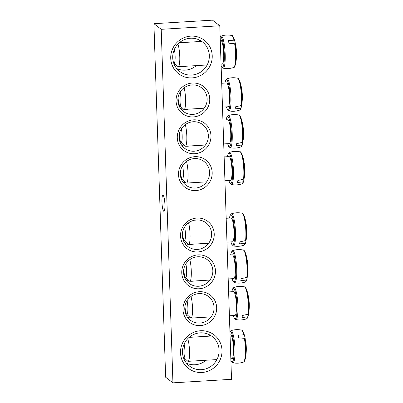 <?xml version="1.0" encoding="UTF-8"?>
<svg xmlns="http://www.w3.org/2000/svg" width="403" height="403" viewBox="0 0 403 403"><rect width="100%" height="100%" fill="white"/><g stroke="black" fill="none" stroke-linecap="round" stroke-linejoin="round"><path stroke-width="0.6" d="M191.551 318.068A14.906 14.503 127.6 0 0 193.43 318.078A14.906 14.503 127.6 0 0 195.299 317.841M187.445 317.171A14.906 14.503 127.6 0 0 190.72 317.987M198.926 293.606A14.906 14.503 -52.4 0 1 208.517 296.532A14.906 14.503 -52.4 0 1 210.9 317.191A14.906 14.503 -52.4 0 1 190.317 320.143A14.906 14.503 -52.4 0 1 185.496 304.094A14.906 14.503 -52.4 0 1 198.926 293.606M172.937 382.85L165.638 377.228L153.911 23.691L212.497 20.15L219.791 25.772L161.21 29.318L172.937 382.85L231.518 379.309L219.791 25.772M199.263 291.712A17.143 16.674 127.6 0 0 185.521 318.007A17.143 16.674 127.6 0 0 214.693 316.244A17.143 16.674 127.6 0 0 199.263 291.712M198.044 254.887A17.143 16.674 127.6 0 0 184.297 281.178A17.143 16.674 127.6 0 0 213.469 279.415A17.143 16.674 127.6 0 0 198.044 254.887M193.465 116.91A17.143 16.674 127.6 0 0 207.207 90.62A17.143 16.674 127.6 0 0 178.035 92.383A17.143 16.674 127.6 0 0 193.465 116.91M195.908 190.564A17.143 16.674 127.6 0 0 209.651 164.273A17.143 16.674 127.6 0 0 180.479 166.036A17.143 16.674 127.6 0 0 195.908 190.564M192.171 77.875A21.117 20.543 127.6 0 0 209.102 45.484A21.117 20.543 127.6 0 0 173.164 47.66A21.117 20.543 127.6 0 0 192.171 77.875M201.943 372.488A21.117 20.543 127.6 0 0 218.874 340.097A21.117 20.543 127.6 0 0 182.937 342.268A21.117 20.543 127.6 0 0 201.943 372.488M194.684 153.734A17.143 16.674 127.6 0 0 208.432 127.444A17.143 16.674 127.6 0 0 179.259 129.207A17.143 16.674 127.6 0 0 194.684 153.734M196.82 218.058A17.143 16.674 127.6 0 0 183.078 244.354A17.143 16.674 127.6 0 0 212.25 242.591A17.143 16.674 127.6 0 0 196.82 218.058M190.327 281.244A14.906 14.503 127.6 0 0 192.206 281.249A14.906 14.503 127.6 0 0 194.075 281.017M186.226 280.342A14.906 14.503 127.6 0 0 189.496 281.163M197.707 256.782A14.906 14.503 -52.4 0 1 207.293 259.703A14.906 14.503 -52.4 0 1 209.681 280.362A14.906 14.503 -52.4 0 1 189.093 283.319A14.906 14.503 -52.4 0 1 184.277 267.27A14.906 14.503 -52.4 0 1 197.707 256.782M189.108 244.414A14.906 14.503 127.6 0 0 190.987 244.425A14.906 14.503 127.6 0 0 192.856 244.188M185.002 243.518A14.906 14.503 127.6 0 0 188.277 244.334M196.483 219.952A14.906 14.503 -52.4 0 1 206.074 222.879A14.906 14.503 -52.4 0 1 208.457 243.538A14.906 14.503 -52.4 0 1 187.874 246.49A14.906 14.503 -52.4 0 1 183.053 230.44A14.906 14.503 -52.4 0 1 196.483 219.952M180.524 108.488A14.906 14.503 127.6 0 0 183.798 109.304M184.624 109.384A14.906 14.503 127.6 0 0 186.503 109.394A14.906 14.503 127.6 0 0 188.377 109.158M192.982 114.387A14.906 14.503 -52.4 0 1 183.39 111.46A14.906 14.503 -52.4 0 1 181.007 90.801A14.906 14.503 -52.4 0 1 201.591 87.849A14.906 14.503 -52.4 0 1 206.412 103.898A14.906 14.503 -52.4 0 1 192.982 114.387M181.743 145.312A14.906 14.503 127.6 0 0 185.017 146.133M185.848 146.213A14.906 14.503 127.6 0 0 187.727 146.218A14.906 14.503 127.6 0 0 189.596 145.987M194.201 151.211A14.906 14.503 -52.4 0 1 184.614 148.289A14.906 14.503 -52.4 0 1 182.227 127.63A14.906 14.503 -52.4 0 1 202.815 124.673A14.906 14.503 -52.4 0 1 207.631 140.723A14.906 14.503 -52.4 0 1 194.201 151.211M163.16 195.314A8.055 1.426 86.5 0 1 164.877 203.797A8.055 1.426 86.5 0 1 163.91 211.313A8.055 1.426 86.5 0 1 163.689 211.232A8.055 1.426 86.5 0 1 161.971 202.744A8.055 1.426 86.5 0 1 162.938 195.233A8.055 1.426 86.5 0 1 163.16 195.314M182.967 182.141A14.906 14.503 127.6 0 0 186.241 182.957M187.073 183.038A14.906 14.503 127.6 0 0 188.947 183.048A14.906 14.503 127.6 0 0 190.821 182.811M195.425 188.04A14.906 14.503 -52.4 0 1 185.833 185.113A14.906 14.503 -52.4 0 1 183.451 164.454A14.906 14.503 -52.4 0 1 204.034 161.497A14.906 14.503 -52.4 0 1 208.855 177.552A14.906 14.503 -52.4 0 1 195.425 188.04M201.404 369.682A18.634 18.125 -52.4 0 1 189.42 366.025A18.634 18.125 -52.4 0 1 186.438 340.203A18.634 18.125 -52.4 0 1 212.169 336.505A18.634 18.125 -52.4 0 1 218.189 356.569A18.634 18.125 -52.4 0 1 201.404 369.682M186.513 363.194A18.634 18.125 127.6 0 0 195.022 364.76A18.634 18.125 127.6 0 0 206.084 360.242M209.918 336.112A18.634 18.125 127.6 0 0 208.694 334.414M176.741 68.586A18.634 18.125 127.6 0 0 185.249 70.147A18.634 18.125 127.6 0 0 196.311 65.629M200.145 41.504A18.634 18.125 127.6 0 0 198.921 39.806M191.632 75.069A18.634 18.125 -52.4 0 1 179.647 71.412A18.634 18.125 -52.4 0 1 176.665 45.589A18.634 18.125 -52.4 0 1 202.397 41.897A18.634 18.125 -52.4 0 1 208.416 61.956A18.634 18.125 -52.4 0 1 191.632 75.069M161.21 29.318L153.911 23.691M230.838 358.746L232.007 358.675A11.924 2.106 -93.5 0 0 233.392 346.64A11.924 2.106 -93.5 0 0 230.566 334.863L230.048 334.898M244.414 338.364A16.024 2.831 86.5 0 1 243.493 362.065C243.941 362.458 244.55 361.36 245.321 358.766L245.321 358.766A15.374 2.715 -93.5 0 0 245.019 338.767L244.414 338.364L238.697 337.82A16.765 2.962 -93.5 0 0 238.173 335.1L243.739 334.828L244.324 335.14A15.374 2.715 -93.5 0 0 243.77 333.17L243.77 333.17C242.692 330.687 241.956 329.669 241.563 330.112A16.024 2.831 86.5 0 1 243.739 334.828M245.321 358.766A49.69 49.69 0 0 0 245.921 355.114A48.995 29.152 175.2 0 0 245.976 354.615A49.655 40.033 2 0 0 246.077 353.733A49.69 49.69 0 0 0 245.895 342.424A49.655 29.55 175.2 0 0 245.019 338.767M244.324 335.14A49.655 28.019 -16.8 0 1 244.807 336.712A49.655 28.019 -16.8 0 1 245.251 339.472M184.121 344.081A7.949 1.405 86.5 0 1 184.906 353.33A7.949 1.405 86.5 0 1 183.667 357.486L187.682 361.159A11.924 2.106 -93.5 0 0 188.07 361.33A11.924 2.106 -93.5 0 0 189.566 352.081A11.924 2.106 -93.5 0 0 187.662 338.762M183.667 357.486A7.949 1.405 86.5 0 1 182.982 356.05M221.066 64.132L222.234 64.062A11.924 2.106 -93.5 0 0 223.338 61.684A11.924 2.106 -93.5 0 0 223.292 48.335A11.924 2.106 -93.5 0 0 220.794 40.255L220.275 40.285M234.642 43.751A16.024 2.831 86.5 0 1 233.72 67.452C234.168 67.85 234.773 66.747 235.548 64.153L235.548 64.153A15.374 2.715 -93.5 0 0 235.246 44.154L234.642 43.751L228.924 43.207A16.765 2.962 -93.5 0 0 228.672 41.796A16.765 2.962 -93.5 0 0 228.4 40.486L233.967 40.219L234.551 40.527A15.374 2.715 -93.5 0 0 233.997 38.557L233.997 38.557C232.919 36.074 232.183 35.056 231.79 35.504A16.024 2.831 86.5 0 1 233.967 40.219M234.551 40.527A49.655 28.019 -16.8 0 1 235.035 42.098A49.655 28.019 -16.8 0 1 235.478 44.864M235.548 64.153A49.69 49.69 0 0 0 236.148 60.505A48.995 29.152 175.2 0 0 236.203 60.007A49.655 40.033 2 0 0 236.304 59.12A49.69 49.69 0 0 0 236.123 47.811M236.128 47.821A49.655 29.55 175.2 0 0 235.246 44.154M174.348 49.473A7.949 1.405 86.5 0 1 174.887 61.402A7.949 1.405 86.5 0 1 173.889 62.873L177.909 66.545A11.924 2.106 -93.5 0 0 178.297 66.717A11.924 2.106 -93.5 0 0 179.4 64.339A11.924 2.106 -93.5 0 0 177.889 44.149M173.889 62.873A7.949 1.405 86.5 0 1 173.209 61.437M224.934 180.751L230.496 180.413A11.924 2.106 -93.5 0 0 231.881 168.383A11.924 2.106 -93.5 0 0 229.055 156.606L224.144 156.903M244.006 178.826A49.655 38.502 -162.3 0 1 243.624 181.305L243.064 181.839L237.518 182.524A16.765 2.962 -93.5 0 0 237.71 181.577A16.765 2.962 -93.5 0 0 237.881 180.489L243.538 179.189L244.107 178.584A15.374 2.715 -93.5 0 0 242.263 154.908L242.263 154.908C241.18 152.425 240.445 151.407 240.052 151.855A16.024 2.831 86.5 0 1 243.18 162.041A16.024 2.831 86.5 0 1 243.538 179.189M244.107 178.584A49.655 40.033 2 0 0 244.566 175.476A49.69 49.69 0 0 0 244.384 164.162A49.655 29.55 175.2 0 0 243.996 162.122A48.995 39.499 2 0 0 243.281 158.384A49.655 28.019 -16.8 0 1 243.296 158.444A49.655 28.019 -16.8 0 1 243.336 158.626M243.624 181.305L243.614 181.345C243.185 182.841 242.641 183.657 241.981 183.803C238.495 185.017 234.949 185.254 231.332 184.514A16.085 2.841 -93.5 0 0 232.959 181.315A16.085 2.841 -93.5 0 0 232.848 162.943A16.085 2.841 -93.5 0 0 229.393 152.435L228.098 153.86L227.373 156.707M182.579 165.709A7.949 1.405 86.5 0 1 183.4 174.998A7.949 1.405 86.5 0 1 182.156 179.224L186.171 182.897A11.924 2.106 -93.5 0 0 186.559 183.068A11.924 2.106 -93.5 0 0 188.065 174.736A11.924 2.106 -93.5 0 0 186.498 161.472M182.156 179.224A7.949 1.405 86.5 0 1 181.088 176.161A7.949 1.405 86.5 0 1 180.509 171.104M223.71 143.921L229.277 143.589A11.924 2.106 -93.5 0 0 230.657 131.554A11.924 2.106 -93.5 0 0 227.836 119.777L222.919 120.074M242.787 142.002A49.655 38.502 -162.3 0 1 242.399 144.481L241.845 145.015L236.294 145.7A16.765 2.962 -93.5 0 0 236.49 144.748A16.765 2.962 -93.5 0 0 236.657 143.659L242.319 142.365L242.883 141.76A15.374 2.715 -93.5 0 0 241.039 118.079L241.039 118.079C239.961 115.601 239.226 114.583 238.828 115.026A16.024 2.831 86.5 0 1 241.956 125.212A16.024 2.831 86.5 0 1 242.319 142.365M242.883 141.76A49.655 40.033 2 0 0 243.347 138.652A49.69 49.69 0 0 0 243.165 127.333M243.165 127.348A49.655 29.55 175.2 0 0 242.772 125.293A48.995 39.499 2 0 0 242.057 121.56A49.655 28.019 -16.8 0 1 242.072 121.62A49.655 28.019 -16.8 0 1 242.117 121.797M242.399 144.481L242.389 144.516C241.961 146.012 241.422 146.833 240.762 146.979C237.276 148.188 233.725 148.425 230.108 147.684A16.085 2.841 -93.5 0 0 231.74 144.491A16.085 2.841 -93.5 0 0 231.629 126.114A16.085 2.841 -93.5 0 0 228.169 115.611L226.874 117.031L226.154 119.882M181.36 128.879A7.949 1.405 86.5 0 1 182.176 138.169A7.949 1.405 86.5 0 1 180.932 142.395L184.947 146.072A11.924 2.106 -93.5 0 0 185.34 146.244A11.924 2.106 -93.5 0 0 186.841 137.907A11.924 2.106 -93.5 0 0 185.274 124.648M180.932 142.395A7.949 1.405 86.5 0 1 179.864 139.337A7.949 1.405 86.5 0 1 179.29 134.275M222.491 107.097L228.053 106.76A11.924 2.106 -93.5 0 0 229.438 94.73A11.924 2.106 -93.5 0 0 226.612 82.953L221.7 83.25M241.563 105.173A49.655 38.502 -162.3 0 1 241.18 107.651L240.621 108.185L235.075 108.875A16.765 2.962 -93.5 0 0 235.266 107.923A16.765 2.962 -93.5 0 0 235.438 106.835L241.095 105.541L241.664 104.931A15.374 2.715 -93.5 0 0 239.815 81.255L239.815 81.255C238.737 78.771 238.002 77.754 237.609 78.202A16.024 2.831 86.5 0 1 240.737 88.388A16.024 2.831 86.5 0 1 241.095 105.541M241.664 104.931A49.655 40.033 2 0 0 242.122 101.823A49.69 49.69 0 0 0 241.941 90.509M241.946 90.519A49.655 29.55 175.2 0 0 241.553 88.469A48.995 39.499 2 0 0 240.838 84.731A49.655 28.019 -16.8 0 1 240.853 84.791A49.655 28.019 -16.8 0 1 240.893 84.973M241.18 107.651L241.17 107.692C240.742 109.188 240.198 110.004 239.538 110.15C236.052 111.364 232.506 111.601 228.889 110.86A16.085 2.841 -93.5 0 0 230.516 107.661A16.085 2.841 -93.5 0 0 230.405 89.29A16.085 2.841 -93.5 0 0 226.949 78.781L225.655 80.207L224.929 83.053M180.136 92.055A7.949 1.405 86.5 0 1 180.957 101.344A7.949 1.405 86.5 0 1 179.713 105.571L183.728 109.248A11.924 2.106 -93.5 0 0 184.116 109.415A11.924 2.106 -93.5 0 0 185.622 101.082A11.924 2.106 -93.5 0 0 184.055 87.819M179.713 105.571A7.949 1.405 86.5 0 1 178.645 102.508A7.949 1.405 86.5 0 1 178.066 97.45M226.97 242.127L232.531 241.79A11.924 2.106 -93.5 0 0 233.916 229.76A11.924 2.106 -93.5 0 0 231.09 217.983L226.179 218.28M246.042 240.203A49.655 38.502 -162.3 0 1 245.659 242.682L245.105 243.216L239.553 243.906A16.765 2.962 -93.5 0 0 239.75 242.954A16.765 2.962 -93.5 0 0 239.916 241.865L245.573 240.571L246.142 239.961A15.374 2.715 -93.5 0 0 244.299 216.285L244.299 216.285C243.221 213.802 242.48 212.784 242.087 213.232A16.024 2.831 86.5 0 1 245.215 223.418A16.024 2.831 86.5 0 1 245.573 240.571M246.142 239.961A49.655 40.033 2 0 0 246.601 236.853A49.69 49.69 0 0 0 246.424 225.539M246.424 225.549A49.655 29.55 175.2 0 0 246.031 223.499A48.995 39.499 2 0 0 245.316 219.761A49.655 28.019 -16.8 0 1 245.331 219.821A49.655 28.019 -16.8 0 1 245.377 220.003M245.659 242.682L245.649 242.722C245.22 244.218 244.676 245.034 244.022 245.18C240.536 246.394 236.984 246.631 233.367 245.89A16.085 2.841 -93.5 0 0 234.994 242.692A16.085 2.841 -93.5 0 0 234.889 224.32A16.085 2.841 -93.5 0 0 231.428 213.812L230.133 215.237L229.413 218.083M184.614 227.085A7.949 1.405 86.5 0 1 185.435 236.375A7.949 1.405 86.5 0 1 184.191 240.601L188.206 244.278A11.924 2.106 -93.5 0 0 188.594 244.445A11.924 2.106 -93.5 0 0 190.1 236.113A11.924 2.106 -93.5 0 0 188.533 222.849M184.191 240.601A7.949 1.405 86.5 0 1 183.123 237.538A7.949 1.405 86.5 0 1 182.544 232.481M228.189 278.952L233.755 278.619A11.924 2.106 -93.5 0 0 235.14 266.585A11.924 2.106 -93.5 0 0 232.314 254.807L227.398 255.104M247.266 277.032A49.655 38.502 -162.3 0 1 246.878 279.511L246.324 280.045L240.772 280.73A16.765 2.962 -93.5 0 0 240.969 279.778A16.765 2.962 -93.5 0 0 241.135 278.69L246.797 277.395L247.366 276.79A15.374 2.715 -93.5 0 0 245.518 253.114L245.518 253.114C244.44 250.631 243.704 249.613 243.311 250.056A16.024 2.831 86.5 0 1 246.44 260.242A16.024 2.831 86.5 0 1 246.797 277.395M247.366 276.79A49.655 40.033 2 0 0 247.825 273.682A49.69 49.69 0 0 0 247.644 262.368A49.655 29.55 175.2 0 0 247.251 260.323A48.995 39.499 2 0 0 246.535 256.59A49.655 28.019 -16.8 0 1 246.55 256.651A49.655 28.019 -16.8 0 1 246.596 256.827M246.878 279.511L246.873 279.546C246.445 281.042 245.901 281.863 245.241 282.009C241.755 283.218 238.203 283.455 234.591 282.715A16.085 2.841 -93.5 0 0 236.218 279.521A16.085 2.841 -93.5 0 0 236.108 261.144A16.085 2.841 -93.5 0 0 232.652 250.641L231.352 252.061L230.632 254.913M185.838 263.91A7.949 1.405 86.5 0 1 186.66 273.199A7.949 1.405 86.5 0 1 185.41 277.43L189.425 281.103A11.924 2.106 -93.5 0 0 189.818 281.274A11.924 2.106 -93.5 0 0 191.319 272.937A11.924 2.106 -93.5 0 0 189.758 259.678M185.41 277.43A7.949 1.405 86.5 0 1 184.342 274.367A7.949 1.405 86.5 0 1 183.768 269.305M229.413 315.781L234.974 315.443A11.924 2.106 -93.5 0 0 236.359 303.414A11.924 2.106 -93.5 0 0 233.539 291.636L228.622 291.933M248.485 313.856A49.655 38.502 -162.3 0 1 248.102 316.335L247.548 316.869L241.996 317.554A16.765 2.962 -93.5 0 0 242.193 316.607A16.765 2.962 -93.5 0 0 242.359 315.519L248.016 314.224L248.586 313.615A15.374 2.715 -93.5 0 0 246.742 289.938L246.742 289.938C245.664 287.455 244.923 286.437 244.53 286.886A16.024 2.831 86.5 0 1 247.659 297.071A16.024 2.831 86.5 0 1 248.016 314.224M248.586 313.615A49.655 40.033 2 0 0 249.044 310.506A49.69 49.69 0 0 0 248.868 299.192A49.655 29.55 175.2 0 0 248.475 297.152A48.995 39.499 2 0 0 247.759 293.414A49.655 28.019 -16.8 0 1 247.774 293.475A49.655 28.019 -16.8 0 1 247.82 293.656M248.102 316.335L248.092 316.375C247.664 317.871 247.12 318.687 246.465 318.833C242.979 320.047 239.427 320.284 235.81 319.544A16.085 2.841 -93.5 0 0 237.438 316.345A16.085 2.841 -93.5 0 0 237.332 297.973A16.085 2.841 -93.5 0 0 233.871 287.465L232.576 288.891L231.856 291.737M187.063 300.739A7.949 1.405 86.5 0 1 187.879 310.028A7.949 1.405 86.5 0 1 186.634 314.254L190.649 317.927A11.924 2.106 -93.5 0 0 191.037 318.098A11.924 2.106 -93.5 0 0 192.543 309.766A11.924 2.106 -93.5 0 0 190.977 296.502M186.634 314.254A7.949 1.405 86.5 0 1 185.566 311.192A7.949 1.405 86.5 0 1 184.987 306.134M243.493 362.065C240.007 363.274 236.46 363.511 232.843 362.771A16.085 2.841 -93.5 0 0 234.848 346.555A16.085 2.841 -93.5 0 0 230.904 330.697L229.932 331.503M229.947 331.901A15.128 2.675 86.5 0 1 234.062 348.907A15.128 2.675 86.5 0 1 230.889 360.297M221.121 65.875L222.149 67.628L223.071 68.162A16.085 2.841 -93.5 0 0 224.698 64.964A16.085 2.841 -93.5 0 0 223.952 42.481A16.085 2.841 -93.5 0 0 221.131 36.084L220.159 36.89M220.174 37.293A15.128 2.675 86.5 0 1 223.62 46.144A15.128 2.675 86.5 0 1 223.826 64.238A15.128 2.675 86.5 0 1 221.116 65.684M227.413 156.707A15.128 2.675 86.5 0 1 231.121 158.157A15.128 2.675 86.5 0 1 232.36 178.62A15.128 2.675 86.5 0 1 228.854 180.514M243.064 181.839A16.024 2.831 86.5 0 1 241.981 183.803M226.194 119.877A15.128 2.675 86.5 0 1 229.896 121.333A15.128 2.675 86.5 0 1 231.136 141.796A15.128 2.675 86.5 0 1 227.635 143.685M241.845 145.015A16.024 2.831 86.5 0 1 240.762 146.979M224.97 83.053A15.128 2.675 86.5 0 1 228.677 84.504A15.128 2.675 86.5 0 1 229.917 104.966A15.128 2.675 86.5 0 1 226.41 106.86M240.621 108.185A16.024 2.831 86.5 0 1 239.538 110.15M229.453 218.083A15.128 2.675 86.5 0 1 233.156 219.534A15.128 2.675 86.5 0 1 234.395 240.002A15.128 2.675 86.5 0 1 230.889 241.891M245.105 243.216A16.024 2.831 86.5 0 1 244.022 245.18M230.672 254.908A15.128 2.675 86.5 0 1 234.38 256.363A15.128 2.675 86.5 0 1 235.614 276.826A15.128 2.675 86.5 0 1 232.113 278.715M246.324 280.045A16.024 2.831 86.5 0 1 245.241 282.009M231.896 291.737A15.128 2.675 86.5 0 1 235.599 293.188A15.128 2.675 86.5 0 1 236.838 313.65A15.128 2.675 86.5 0 1 233.332 315.544M247.548 316.869A16.024 2.831 86.5 0 1 246.465 318.833M232.843 362.771L231.916 362.232L230.894 360.489M241.563 330.112C237.956 329.332 234.405 329.523 230.904 330.697M244.807 336.717A49.69 49.69 0 0 0 243.77 333.17M211.504 336.016L189.118 337.371M216.915 359.587L188.07 361.33M233.72 67.452C230.234 68.666 226.682 68.898 223.071 68.162M231.79 35.504C228.184 34.718 224.632 34.915 221.131 36.084M235.035 42.108A49.69 49.69 0 0 0 233.997 38.557M201.732 41.408L179.345 42.758M207.142 64.974L178.297 66.717M231.332 184.514L229.876 183.254L228.813 180.514M240.052 151.855C236.445 151.07 232.894 151.266 229.393 152.435M243.296 158.444A49.69 49.69 0 0 0 242.263 154.908M196.326 158.586L192.579 158.812M206.648 181.854L186.559 183.068M230.108 147.684L228.652 146.43L227.594 143.69M238.828 115.026C235.221 114.245 231.67 114.437 228.169 115.611M242.072 121.62A49.69 49.69 0 0 0 241.039 118.079M195.102 121.756L191.354 121.983M205.429 145.03L185.34 146.244M228.889 110.86L227.433 109.601L226.37 106.86M237.609 78.202C234.002 77.416 230.451 77.613 226.949 78.781M240.853 84.796A49.69 49.69 0 0 0 239.815 81.255M193.883 84.932L190.135 85.159M204.205 108.2L184.116 109.415M233.367 245.89L231.911 244.631L230.848 241.891M242.087 213.232C238.48 212.446 234.929 212.643 231.428 213.812M245.331 219.826A49.69 49.69 0 0 0 244.299 216.285M198.362 219.962L194.614 220.189M208.689 243.231L188.594 244.445M234.591 282.715L233.13 281.46L232.073 278.72M243.311 250.056C239.704 249.276 236.148 249.467 232.652 250.641M246.55 256.651A49.69 49.69 0 0 0 245.518 253.114M199.581 256.787L195.833 257.013M209.908 280.06L189.818 281.274M235.81 319.544L234.355 318.284L233.292 315.544M244.53 286.886C240.923 286.1 237.372 286.296 233.871 287.465M247.774 293.48A49.69 49.69 0 0 0 246.742 289.938M200.805 293.616L197.057 293.842M211.132 316.884L191.037 318.098"/></g></svg>
